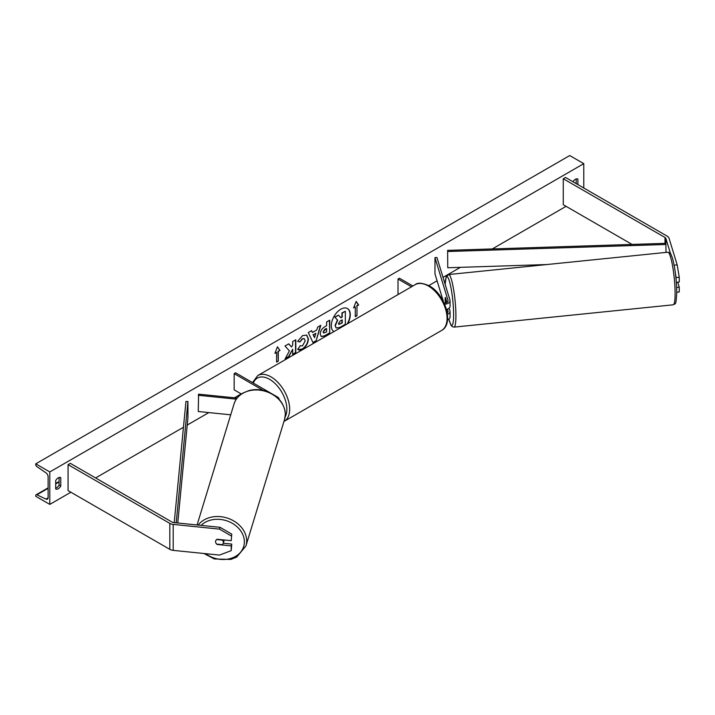 <?xml version="1.0" encoding="UTF-8"?>
<svg xmlns="http://www.w3.org/2000/svg" width="715" height="715" viewBox="0 0 715 715"><rect width="100%" height="100%" fill="white"/><g stroke="black" fill="none" stroke-linecap="round" stroke-linejoin="round"><path stroke-width="1.07" d="M446.947 302.374L445.436 297.44A3.977 0.563 -95.8 0 0 445.159 299.129A3.977 0.563 -95.8 0 0 445.436 302.633L445.525 302.91M446.482 309.443A5.961 3.441 0 0 0 450.066 306.279L450.066 300.765A5.961 3.441 0 0 0 449.976 300.166L436.937 257.48L434.979 257.677L434.979 273.908L443.452 301.641M444.641 304.197A5.961 3.441 0 0 0 450.066 300.765M444.14 303.062A3.977 2.297 0 0 0 448.082 300.765A3.977 2.297 0 0 0 448.019 300.372L434.979 257.677M447.527 319.811A5.961 3.441 0 0 0 450.066 316.995L450.066 311.472A5.961 3.441 180 0 1 447.438 314.332M450.066 311.472A5.961 3.441 180 0 0 449.976 310.882L449.136 308.129M447.429 309.139L448.019 311.079A3.977 2.297 180 0 1 448.082 311.472A3.977 2.297 180 0 1 447.233 312.884M398.014 294.589L398.014 279.02L399.417 278.215L412.895 285.991M398.014 279.02L411.491 286.804M674.129 265.176L677.177 264.863L679.25 277.259L679.25 282.023L676.336 282.327M679.25 277.259L676.122 277.581L676.122 279.708M677.177 264.863L669.017 238.149A6.364 3.673 0 0 0 667.256 236.191L565.511 177.454L563.268 178.75L563.268 204.713L632.06 244.423M670.509 253.593L665.888 238.47A3.182 1.832 0 0 0 665.004 237.487L563.268 178.75M676.122 277.581L675.434 273.488M676.756 292.238L679.25 291.979L679.25 287.216L677.713 282.184M676.649 287.484L679.25 287.216M217.226 544.142L217.128 544.455A3.977 3.2 17 0 1 215.564 541.702A3.977 3.2 17 0 1 215.671 540.933A3.977 3.2 17 0 1 217.128 539.262L231.213 540.692L231.767 534.123L231.213 540.692M231.767 534.123L220.023 527.312L173.754 522.594A3.182 1.832 180 0 1 172.056 522.084L70.32 463.347L68.068 464.643L68.068 490.606L169.812 549.343A6.364 3.673 180 0 0 173.2 550.371L219.478 555.081L231.213 550.648L231.213 545.885L217.128 544.455M220.023 527.312L219.478 529.118L173.2 524.408A6.364 3.673 180 0 1 169.812 523.389L68.068 464.643M231.213 550.648L231.767 544.079L223.286 543.221M231.767 544.079L231.213 545.885M219.478 529.118L231.213 535.928M274.256 395.145L277.447 396.986A5.961 3.441 180 0 1 279.19 399.399M237.121 398.076L198.6 394.153L198.261 411.509L230.713 414.816M236.325 399.158L198.261 395.279M270.163 392.785L235.575 372.81L234.163 373.623L234.163 389.845L241.42 394.036M234.163 373.623L263.165 390.363M449.717 299.317A3.977 0.563 -95.8 0 0 449.038 297.1M445.454 297.494L445.365 297.512A3.977 0.563 -95.8 0 0 445.159 299.129A3.977 0.563 -95.8 0 0 445.365 302.052L445.615 302.892M446.446 300.729L446.348 300.738A3.977 0.563 -95.8 0 1 446.509 302.588M445.365 297.512L446.348 300.738M347.74 323.609A13.406 7.74 120 0 0 347.499 308.558A13.406 7.74 120 0 0 340.796 309.229A13.406 7.74 120 0 0 332.109 320.812A13.406 7.74 120 0 0 333.851 331.626M347.186 323.931A13.406 7.74 120 0 0 347.356 308.487M55.707 480.551A4.969 2.869 -60 0 1 58.237 477.843A4.969 2.869 -60 0 1 60.721 477.602A4.969 2.869 -60 0 1 60.766 477.629L60.766 486.066A4.969 2.869 -60 0 1 55.752 489.015A4.969 2.869 -60 0 1 55.707 488.989L55.707 480.551M577.881 184.586L577.881 179.072A4.969 2.869 120 0 0 577.836 179.045A4.969 2.869 120 0 0 575.352 179.295A4.969 2.869 120 0 0 572.965 181.753M300.05 345.747L302.508 345.854L305.189 340.867L304.313 338.722L302.508 338.91L299.969 341.958L297.619 341.377L302.606 335.576L306.735 335.129L308.397 338.981C308.129 343.28 306.154 346.668 302.472 349.152C300.229 350.341 298.647 350.359 297.699 349.197L300.282 345.926M298.343 349.698L297.699 349.197M320.231 334.075L320.231 334.039C320.445 330.831 322.054 328.337 325.066 326.576L326.612 325.683L326.612 321.973L329.722 320.177L329.722 333.154L324.905 335.943L321.267 336.586L320.231 334.075M289.387 350.868L285.133 358.903L288.824 356.767L292.694 349.269L292.694 354.533L295.813 352.736L295.813 339.759L292.694 341.556L292.694 344.907L291.559 347.034L288.726 343.844L284.99 346.006L289.387 350.868M49.8 471.945L49.8 504.397L35.75 496.29L35.75 495.602A1.788 1.037 60 0 1 36.116 494.789A1.788 1.037 60 0 1 36.903 494.816L45.948 499.079A3.378 1.948 -120 0 0 47.413 499.133A3.378 1.948 -120 0 0 48.12 497.586L48.12 476.816A3.378 1.948 -120 0 0 45.948 472.821L36.903 466.636A1.788 1.037 60 0 1 35.75 464.518L35.75 463.838L49.8 471.945L583.78 163.655L583.78 188M49.8 504.397L70.883 492.233M95.613 477.951L183.46 427.239M187.232 425.059L208.834 412.582M234.44 397.799L241.187 393.902M428.803 285.589L437.088 280.807M443.014 277.384L460.406 267.339M492.286 248.936L566.074 206.331M356.982 305.957L358.671 304.983L356.142 301.39L353.612 307.906L355.292 306.932L355.292 316.665L356.982 315.69L356.982 305.957L356.982 315.69M274.918 353.335L277.447 346.82L279.976 350.421L278.287 351.387L278.287 361.129L276.607 362.103L276.607 352.361L274.918 353.335M312.437 332.457L316.79 329.946L317.585 327.184L320.803 325.325L316.039 341.064L313.063 342.789L308.299 332.546L311.624 330.625L312.437 332.457L311.454 330.723M576.192 183.612L576.192 178.92M59.077 477.477L59.077 485.092A4.969 2.869 -60 0 1 55.707 488.157M35.75 463.838L569.73 155.548L583.78 163.655M59.077 485.092L60.766 486.066M336.095 327.908L335.353 325.566L337.677 320.231L334.986 317.245L338.588 315.163L340.858 317.8L342.226 317.004L342.226 313.072L345.345 311.266L345.345 324.27L340.018 327.345L336.291 328.024M336.068 327.89L335.076 325.405L337.391 320.07L334.986 317.245M340.671 317.576L341.949 316.843L341.949 312.902L345.345 311.266M334.7 317.085L338.588 315.163M356.696 315.53L355.292 316.343M353.773 307.486L355.292 306.932M356.696 305.797L358.385 304.822L356.079 301.542M277.384 346.972L279.976 350.421M279.69 350.252L278.287 351.387M278.01 351.226L278.287 361.129M276.607 361.772L278.01 360.968M275.078 352.924L276.607 352.361M291.559 347.034L288.637 343.897M292.694 354.211L295.527 352.575L295.527 339.92M285.383 358.438L288.547 356.606L292.694 349.269M323.35 332.109L323.725 333.056L326.612 331.93L326.612 328.507L323.064 331.948L323.6 332.958M323.064 331.948L324.851 329.195L326.612 328.507M329.445 320.338L329.722 333.154M329.445 332.993L324.628 335.773L321.133 336.497M306.592 335.049L308.12 338.821C307.843 343.12 305.868 346.507 302.195 348.992L298.209 349.617M304.17 338.651L302.222 338.749L299.969 341.958M299.683 341.797L297.663 341.296M315.833 333.279L313.331 334.727L314.573 337.677L315.833 333.279L313.331 334.727M313.045 334.566L314.573 337.677M320.4 325.557L316.039 341.064M315.762 340.903L312.938 342.539M338.49 323.529L338.83 324.413L342.226 322.957L342.226 319.828L340.17 321.017L338.49 323.529M338.704 324.306L341.949 322.796L341.949 319.998M215.564 541.702A3.977 3.2 -163 0 0 216.681 544.088L222.267 544.651A3.977 3.2 -163 0 0 223.277 543.257A3.977 3.2 -163 0 0 223.384 542.497A3.977 3.2 -163 0 0 222.267 540.111L216.681 539.539A3.977 3.2 -163 0 0 215.671 540.933A3.977 3.2 -163 0 0 215.564 541.702M223.277 543.257L224.108 540.549A3.977 3.2 -163 0 0 224.206 539.986M447.635 250.375L447.742 267.75L447.635 250.375L665.888 243.332L666.005 252.413M546.752 264.55L447.742 267.75M666.005 244.476L447.742 251.519M174.219 522.647L185.954 401.455L187.938 401.517L187.938 417.748L177.749 523.005M176.194 522.844L187.938 401.517M448.019 300.372L448.019 301.167M448.019 311.079L448.019 311.874M665.004 237.487L665.004 243.359M665.888 238.47L665.888 243.332M169.812 523.389L169.812 549.343M173.2 524.408L173.2 550.371M415.147 284.695C417.605 282.407 422.333 282.818 429.358 285.902C445.061 294.24 454.427 323.806 441.584 330.473A26.428 15.256 -120 0 0 445.633 309.291A26.428 15.256 -120 0 0 428.365 286A26.428 15.256 -120 0 0 415.147 284.695L257.766 375.554A26.428 15.256 60 0 1 270.985 376.868A26.428 15.256 60 0 1 288.252 400.159A26.428 15.256 60 0 1 284.195 421.332L283.953 421.475M285.151 416.908A24.444 14.112 -120 0 0 269.573 379.299A24.444 14.112 -120 0 0 253.333 383.061M675.112 293.552A26.428 3.745 -95.8 0 0 672.618 266.177A26.428 3.745 -95.8 0 0 667.846 252.225C671.457 253.432 670.116 252.708 672.341 257.704C675.032 267.526 676.506 279.1 676.756 292.417C675.952 307.37 675.309 302.794 673.199 304.813A26.428 3.745 -95.8 0 0 675.112 293.552M448.841 319.078A24.444 3.468 -95.8 0 0 453.623 314.931A24.444 3.468 -95.8 0 0 449.681 282.112A24.444 3.468 -95.8 0 0 445.177 284.445M667.846 252.225L448.654 274.542A26.428 3.745 84.2 0 1 453.426 288.494A26.428 3.745 84.2 0 1 455.92 315.86A26.428 3.745 84.2 0 1 454.007 327.13L673.199 304.813M45.948 499.079L48.102 497.828M36.903 494.816L48.12 488.336M55.707 483.957L59.077 482.008M201.112 525.382A24.444 19.654 17 0 1 227.969 521.244A24.444 19.654 17 0 1 244.378 541.836A24.444 19.654 17 0 1 230.9 558.388A24.444 19.654 17 0 1 205.562 553.66M203.9 553.49L214.312 558.951L230.757 559.452L236.71 557.074L245.924 545.974A26.428 21.253 -163 0 0 246.675 540.906A26.428 21.253 -163 0 0 227.45 518.116A26.428 21.253 -163 0 0 198.171 525.087M285.33 414.351A26.428 21.253 17 0 1 284.579 419.428L285.356 414.155C284.49 403.126 277.921 395.404 265.631 391.016C260.028 389.335 254.54 389.166 249.186 390.506L243.234 392.893C238.604 395.547 235.53 399.247 234.019 403.984A26.428 21.253 17 0 1 262.423 390.596A26.428 21.253 17 0 1 285.33 414.351M441.584 330.473L284.195 421.332M252.52 382.596L257.766 375.554M448.654 274.542L446.106 276.964L445.141 284.338M448.806 319.113L450.986 325.218L452.166 326.594L454.007 327.13M36.116 494.789L48.12 487.862M55.707 483.483L59.077 481.535M245.924 545.974L284.579 419.428M197.072 524.971L234.019 403.984"/></g></svg>
